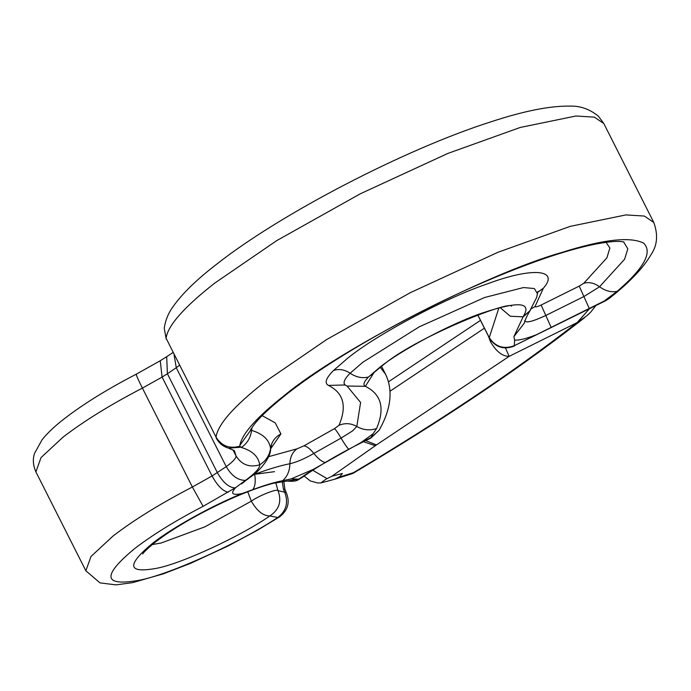 <?xml version="1.0" encoding="UTF-8"?>
<svg xmlns="http://www.w3.org/2000/svg" width="691" height="691" viewBox="0 0 691 691"><rect width="100%" height="100%" fill="white"/><g stroke="black" fill="none" stroke-linecap="round" stroke-linejoin="round"><path stroke-width="1.04" d="M235.83 487.492L248.829 477.852C256.352 471.944 259.989 467.591 259.73 464.81C258.451 456.501 252.336 450.731 241.384 447.474L239.803 446.196L239.855 445.375C242.109 433.577 257.164 416.768 285.02 394.95C339.894 349.257 487.181 273.429 561.757 252.474C602.958 239.449 630.252 236.339 643.658 243.154C652.857 252.206 644.012 268.263 617.123 291.343L604.055 301.121L536.458 334.703C526.041 338.745 518.768 340.533 514.614 340.05L513.923 336.612L523.312 316.374C532.182 302.071 518.44 300.982 482.076 313.101C451.188 323.509 400.089 350.674 379.204 367.793L368.553 377.001C363.794 381.803 362.732 384.913 365.375 386.329C381.415 394.302 385.137 408.372 376.56 428.541L372.941 433.931L361.073 442.49L313.308 469.37L291.049 478.932L282.61 480.711C274.396 482.318 264.472 485.289 252.846 489.625L242.17 493.521C232.167 495.628 230.06 493.616 235.83 487.492L203.094 506.339C175.315 520.772 152.443 534.912 134.46 548.749C101.853 575.888 103.192 586.443 138.476 580.405C168.5 575.042 239.233 543.091 277.765 517.499C286.368 510.977 288.639 502.452 284.588 491.932L283.431 489.176L282.23 481.446M500.388 307.815L510.286 316.253L522.975 316.815M275.761 482.689L278.007 490.645C281.988 501.148 279.276 509.587 269.87 515.952C240.563 536.268 182.415 563.234 157.315 568.157C127.654 573.763 125.943 565.583 152.193 543.636C171.247 528.313 211.887 505.682 242.17 493.521M152.184 544.594L161.098 543.022L204.925 526.818L251.334 501.174L247.732 491.75M283.431 489.176L284.977 489.513L283.733 481.256M286.825 481.109L298.788 479.131L301.354 477.991C320.71 464.361 343.842 451.085 370.739 438.163L372.941 433.931M85.865 570.792L90.996 556.497L113.013 536.052C133.804 520.047 160.26 503.696 192.374 487.008L142.415 388.1C110.292 404.788 83.836 421.139 63.045 437.135L41.028 457.589L35.897 471.884L85.865 570.792L100.005 582.884L115.976 584.88L132.594 582.643L163.387 573.824L190.63 563.312L228.099 545.976L257.19 530.377L279.579 516.868L277.765 517.499L269.87 515.952C263.185 515.935 257.009 511.003 251.334 501.174C258.788 495.697 277.35 488.373 278.007 490.645L286.238 492.528L284.977 489.513M477.757 314.863L489.142 337.389C495.231 346.804 503.635 349.577 514.346 345.69L605.782 300.654L606.836 299.402M380.3 367.353L385.561 374.246C393.239 390.389 391.089 409.072 379.1 430.303L370.972 437.653L361.073 442.49M325.876 479.252L320.814 482.957L334.686 479.234L340.076 476.445L342.399 473.482L331.887 476.237L325.876 479.252M334.686 479.234L352.35 473.62L353.438 472.661L353.343 473.18C441.212 420.966 515.944 370.955 577.546 323.155L579.317 321.332M595.823 305.603L590.831 311.995L587.082 315.597L577.123 322.593L589.458 308.765M338.979 477.256L353.438 472.661C440.15 421.052 513.776 371.767 574.316 324.779L577.123 322.593L509.146 356.366L505.484 348.014M365.712 440.59L376.422 444.944L509.146 356.366C502.383 356.392 496.164 351.494 490.48 341.674L488.183 335.645M523.312 316.374L529.721 311.028L536.726 297.303L537.408 293.666L534.368 288.544L523.493 287.551L484.676 297.484L419.187 326.86L362.749 362.309L350.13 373.226C344.593 369.564 339.056 368.64 333.528 370.471L347.962 357.981C376.284 334.781 445.557 297.951 487.449 283.837C532.174 267.046 559.935 269.248 543.342 288.268L535.059 306.493C535.283 307.305 537.313 306.813 541.131 305.033L579.231 286.109L583.904 296.551L545.795 315.485C532.536 321.661 525.523 323.353 524.737 320.555M579.231 286.109L583.748 283.284L606.905 257.838L609.885 248.017L605.497 241.479M623.602 241.885L627.825 248.838L624.604 259.237L599.555 286.765L583.904 296.551L589.371 308.696M373.848 372.829L365.375 386.329L347.055 386.044L360.598 402.464L356.815 426.477L352.565 430.899L341.086 438.103C337.968 432.816 335.757 429.672 334.47 428.653L339.005 425.302C347.115 406.239 343.591 392.937 328.424 385.405C324.209 383.142 325.902 378.167 333.528 370.471M241.53 483.959L246.005 480.375L244.001 481.42M246.005 480.375L251.481 476.324C260.472 470.329 270.863 456.932 270.57 449.357L270.57 448.364C269.525 455.464 265.914 460.949 259.73 464.81C249.494 467.755 241.6 464.801 236.037 455.93L234.439 450.765M617.123 291.343C611.241 292.526 605.385 290.997 599.555 286.765C594.208 282.93 588.939 281.764 583.748 283.284M239.803 446.196C229.55 449.055 221.63 446.032 216.05 437.127L166.09 338.219L164.233 328.285C165.443 320.149 168.44 312.85 173.251 306.389C182.294 293.589 196.667 279.605 216.352 264.437C280.46 213.787 405.669 148.859 491.249 121.72C523.899 110.992 550.079 105.792 569.807 106.12C580.138 105.74 589.682 109.109 598.432 116.226L603.822 123.551L594.398 117.15L575.966 116.002L520.254 127.455L447.898 153.411L360.322 193.782L276.78 240.589L214.78 283.077C184.048 307.167 167.818 325.547 166.09 338.219L216.05 437.127C217.777 424.455 234.007 406.075 264.748 381.985L326.739 339.497L410.29 292.69L497.865 252.319L570.213 226.363L625.934 214.91L644.357 216.058L653.781 222.459C658.178 234.56 657.348 245.15 651.311 254.219C643.381 267.892 629.337 282.645 609.168 298.495L605.782 300.654M604.055 301.121L609.168 298.495M179.453 365.297L176.274 367.716L226.233 466.624L212.059 475.987L192.374 487.008L203.094 506.339M228.341 492.199C223.012 491.318 217.579 485.911 212.059 475.987L162.091 377.079L142.415 388.1C137.544 378.34 135.566 373.796 136.481 374.462M274.508 471.651L253.839 474.441M291.049 478.932L298.788 479.131L313.308 469.37M247.568 479.252L245.452 480.383C237.946 480.357 231.537 475.771 226.233 466.624L228.557 464.888C233.722 460.828 236.218 457.839 236.037 455.93L232.927 449.772M514.614 340.05L514.346 345.69L536.458 334.703M235.173 487.915C228.92 487.613 222.986 482.525 217.363 472.661L167.395 373.753L162.091 377.079L160.252 360.737L136.179 374.228C107.537 389.068 83.689 403.829 64.617 418.496C55.09 425.829 47.584 432.894 42.108 439.692L34.55 453.374C32.581 459.109 33.03 465.276 35.897 471.884M174.028 354.561L176.274 367.716L167.395 373.753L166.686 356.703L160.252 360.737M477.697 314.889L489.219 337.692L498.798 308.195M234.491 450.817L228.661 448.174L240.641 447.224M511.573 306.208C510.208 300.075 413.71 337.795 381.32 366.55L368.553 377.001C362.309 378.521 356.159 377.26 350.13 373.226C343.876 379.532 342.486 383.609 345.949 385.466M262.139 415.645L275.234 422.866L280.917 433.939L270.604 448.882M268.592 456.682L296.983 448.839L303.885 445.876L334.47 428.653M250.496 430.467L239.855 445.375M280.917 433.939C275.018 437.066 271.563 441.869 270.57 448.364C269.248 439.752 262.908 433.758 251.55 430.389C250.669 437.645 247.283 443.346 241.384 447.474M251.999 427.72L251.55 430.389L250.686 429.206M551.263 327.62L541.131 305.033M513.923 336.612L524.236 323.224C524.858 320.304 526.896 315.925 530.351 310.104M522.646 317.316L529.962 310.708M348.661 449.159C347.02 447.587 344.498 443.898 341.086 438.103L313.844 453.434C304.696 458.729 296.715 462.167 289.9 463.739C280.183 465.648 268.436 469.163 254.668 474.294C255.808 481.126 255.204 486.239 252.846 489.625M254.59 473.819L253.493 474.717M296.983 448.839C292.466 452.164 290.108 457.131 289.9 463.739C289.719 470.968 287.283 476.626 282.61 480.711M303.885 445.876C306.597 446.084 309.922 448.606 313.844 453.434C318.136 458.738 321.876 461.743 325.064 462.443M376.56 428.541C369.745 430.787 363.172 430.104 356.815 426.477C350.985 423.194 345.051 422.806 339.005 425.302M543.342 288.268L537.71 292.146M543.238 288.423L537.676 292.276M347.055 386.044L345.025 384.982L328.424 385.405M535.059 306.493L531.344 308.799M312.773 470.26L327.033 478.613M376.422 444.944L331.887 476.237M388.489 381.803L480.47 320.374M574.316 324.779L577.546 323.155L584.258 317.929M363.457 441.696L375.308 445.712M491.405 341.069L490.48 341.674M250.444 430.597L252.042 427.651C256.681 420.042 268.557 408.631 287.672 393.421C330.998 359.406 407.163 315.744 477.343 284.986C525.825 263.807 565.29 250.168 595.746 244.061C606.845 241.988 614.964 241.124 620.095 241.47L623.887 241.962M142.769 553.914C142.596 554.588 141.793 553.05 155.423 542.003C176.179 526.292 202.662 511.305 234.88 497.028C250.082 490.506 262.969 485.903 273.541 483.225L286.886 481.117M653.781 222.459L603.822 123.551M381.57 366.351L385.561 374.246M301.354 477.991C297.571 479.571 298.218 481.99 286.618 481.066M164.233 328.285L166.237 339.134M172.992 352.514L166.686 356.703M279.579 516.868C288.026 510.329 290.237 502.219 286.238 492.528M228.661 448.174C223.133 446.593 218.978 443.216 216.197 438.042M372.199 374.418L371.395 375.153M379.1 430.303L370.739 438.163M489.219 337.692C495.188 347.288 503.575 350.078 514.389 346.061M537.943 291.516L537.408 293.666M271.598 445.833L270.57 449.357M352.35 473.62L353.343 473.18M304.135 476.039L310.233 480.91L317.644 482.966L320.814 482.957M390.035 391.192L484.426 328.199"/></g></svg>
